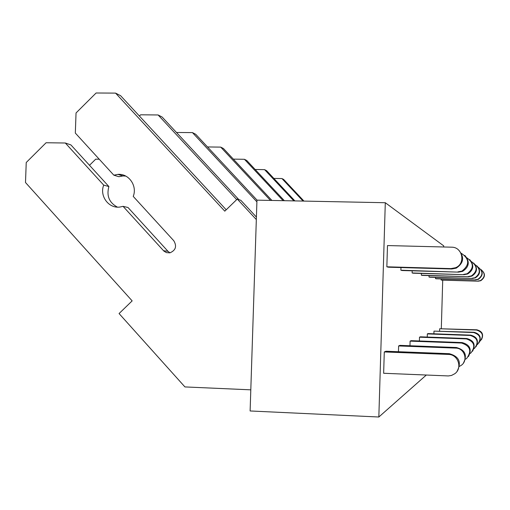 <?xml version="1.0" encoding="UTF-8"?>
<svg xmlns="http://www.w3.org/2000/svg" width="510" height="510" viewBox="0 0 510 510"><rect width="100%" height="100%" fill="white"/><g stroke="black" fill="none" stroke-linecap="round" stroke-linejoin="round"><path stroke-width="0.76" d="M385.299 202.725L378.834 417.008L250.117 410.964L256.957 200.149L385.299 202.725L443.713 245.858L443.681 246.987M442.718 280.143L441.309 328.542M378.834 417.008L426.315 375.041M450.929 268.604L451.758 268.987L388.512 267.208L386.848 266.806L387.485 245.559L451.554 247.184C462.685 246.923 465.923 263.899 455.462 267.75L450.929 268.604L386.848 266.806M457.094 371.293C461.741 362.298 459.147 356.433 449.31 353.685L385.981 351.237L384.285 351.945L383.647 373.269L448.36 375.94L451.516 375.443L454.799 373.722C462.723 368.201 458.146 354.348 448.449 354.431L384.285 351.945M463.392 363.126C467.479 355.132 465.152 349.924 456.418 347.514L399.967 345.372L398.622 345.939L455.736 348.107C464.361 348.024 468.435 360.328 461.391 365.236L459.472 366.378M398.45 351.715L398.622 345.939M400.885 270.211L458.592 272.136L402.199 270.529L400.885 270.211L400.962 267.559M468.435 356.592C472.075 349.395 469.971 344.722 462.117 342.567L411.194 340.667L410.104 341.126L461.563 343.045C470.316 345.933 472.011 351.065 466.656 358.453L465.369 359.269M409.97 345.755L410.104 341.126M412.125 272.946L464.068 274.667L413.196 273.201L412.125 272.946L412.188 270.816M472.56 351.243C475.843 344.696 473.917 340.457 466.79 338.512L420.406 336.81L419.507 337.186L466.331 338.908C474.287 341.528 475.83 346.194 470.959 352.907L470.099 353.487M419.392 340.973L419.507 337.186M421.33 275.177L468.556 276.739L422.216 275.394L421.33 275.177L421.387 273.436M475.996 346.781C478.986 340.782 477.22 336.9 470.685 335.127L428.1 333.585L427.342 333.903L470.303 335.465C477.596 337.856 479.011 342.133 474.549 348.292L473.975 348.687M427.252 337.059L427.342 333.903M429.012 277.045L472.305 278.466L429.758 277.223L429.012 277.045L429.057 275.591M478.909 343.007C481.65 337.473 480.012 333.891 473.988 332.265L433.978 331.124L473.656 332.545C480.394 334.758 481.701 338.704 477.577 344.384L477.22 344.645M433.902 333.795L433.978 331.124M435.514 278.619L475.479 279.933L436.152 278.779L435.514 278.619L435.553 277.395M481.402 339.768C483.939 334.63 482.409 331.309 476.818 329.804L439.671 328.74L476.538 330.053C482.791 332.099 484.003 335.758 480.178 341.037L479.967 341.19M439.601 331.028L439.671 328.74M441.093 279.977L478.201 281.188L441.641 280.111L441.093 279.977L441.125 278.925M451.758 268.987L456.233 268.145C463.807 263.026 464.616 257.021 458.675 250.117M250.805 389.838L184.932 386.924L119.066 313.554L132.154 300.881L25.5 182.523L26.233 162.505L46.091 142.749L65.318 143.004L70.935 144.942L108.885 186.539L103.715 185.124C99.291 195.885 108.643 208.666 119.825 207.054L123.069 206.346L163.882 251.079L166.438 252.622L169.894 252.852C175.746 250.333 177.047 246.304 173.795 240.752L133.231 196.395C137.528 185.895 128.781 173.374 117.906 174.388L113.826 175.172L75.327 133.072L76.041 112.959L96.116 92.992L115.572 93.12L224.795 211.159L237.284 199.059L240.835 200.322L256.409 217.088M237.284 199.059L256.326 219.561M115.572 93.12L120.589 95.695L226.204 209.788M113.826 175.172L118.875 176.721L122.904 175.944L117.906 174.388M125.715 176.052L122.904 175.944M123.069 206.346L128.004 207.5L167.981 251.315L169.983 252.833M108.885 186.539C106.373 195.84 109.21 202.699 117.396 207.117M65.318 143.004L103.715 185.124M458.592 272.136L462.57 271.39C469.302 266.864 470.041 261.522 464.782 255.376M457.935 271.836L461.964 271.078C469.742 264.907 469.557 258.991 461.41 253.336M139.402 116.019L140.632 114.801L158.106 114.967L162.116 117.019L238.82 199.608M158.106 114.967L236.71 199.62M89.505 165.291L95.695 159.177L99.246 159.228M464.068 274.667L467.657 273.991C473.707 269.93 474.383 265.13 469.678 259.59M463.533 274.418L467.16 273.742C474.064 268.387 474.013 263.103 467.001 257.901M176.485 132.492L192.436 132.594L195.712 134.277L257.065 200.156M192.436 132.594L256.9 201.833M468.556 276.739L471.826 276.127C477.322 272.442 477.946 268.081 473.682 263.039M468.116 276.535L471.418 275.916C477.621 271.192 477.653 266.424 471.514 261.624M207.506 146.944L220.722 147.116L223.45 148.518L271.919 200.449M220.722 147.116L270.459 200.424M472.305 278.466L475.301 277.905C480.344 274.539 480.917 270.542 477.022 265.914M471.935 278.294L474.957 277.733C480.592 273.5 480.675 269.159 475.224 264.709M233.351 159.126L244.43 159.292L246.738 160.478L284.351 200.698M244.43 159.292L283.12 200.679M475.479 279.933L478.246 279.416C483.416 275.521 483.486 271.537 478.45 267.476M475.161 279.786L477.953 279.263C483.11 275.438 483.238 271.454 478.335 267.31M255.172 169.492L264.594 169.645L266.571 170.659L294.901 200.915M264.594 169.645L293.849 200.889M478.201 281.188L480.777 280.71C485.539 277.159 485.641 273.481 481.083 269.669M477.927 281.061L480.522 280.583C485.278 277.089 485.431 273.405 480.981 269.535M273.832 178.417L281.947 178.557L283.656 179.437L303.966 201.093M281.947 178.557L303.061 201.074M167.981 251.315L163.525 250.722M449.31 353.685L448.449 354.431M456.418 347.514L455.736 348.107M462.117 342.567L461.563 343.045M466.79 338.512L466.331 338.908M470.685 335.127L470.303 335.465M473.988 332.265L473.656 332.545M456.233 268.145L455.462 267.75M462.57 271.39L461.964 271.078M467.657 273.991L467.16 273.742M471.826 276.127L471.418 275.916M475.301 277.905L474.957 277.733"/></g></svg>
